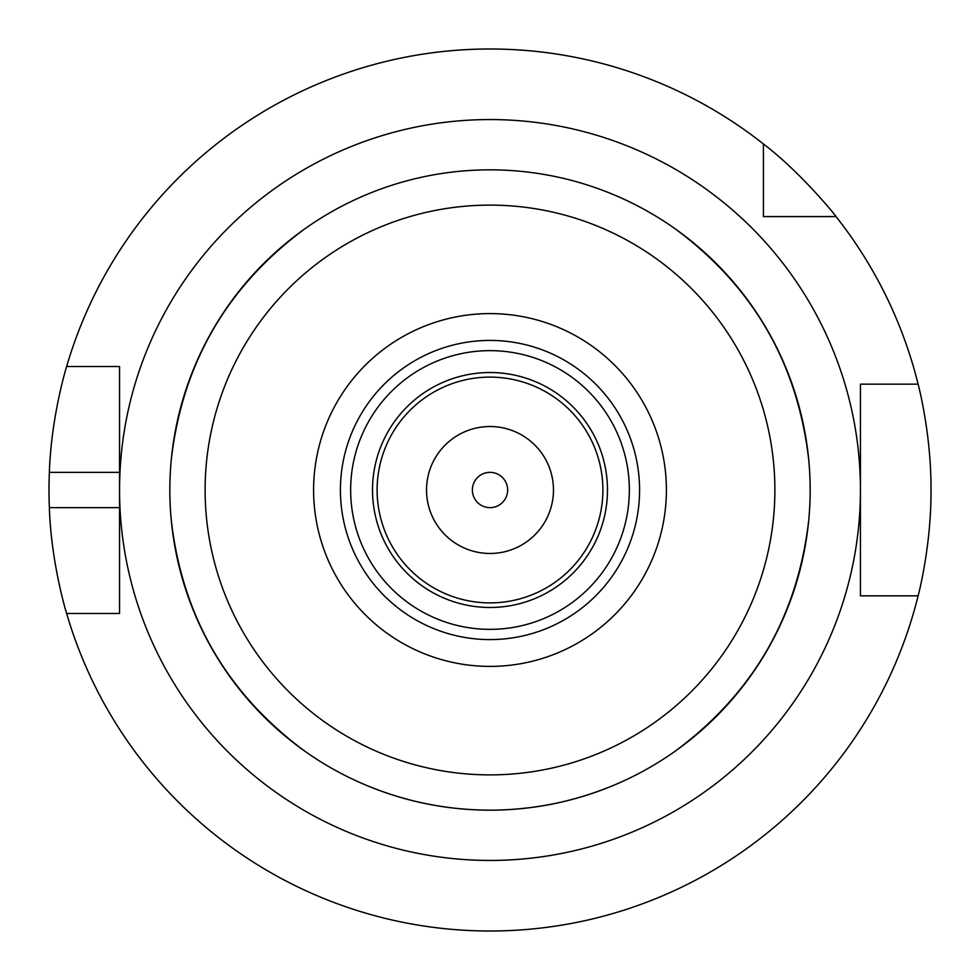 <?xml version="1.0" encoding="UTF-8"?>
<svg xmlns="http://www.w3.org/2000/svg" width="980" height="980" viewBox="0 0 980 980"><rect width="100%" height="100%" fill="white"/><g stroke="black" fill="none" stroke-linecap="round" stroke-linejoin="round"><path stroke-width="1.47" d="M623.378 198.94A320.166 320.166 0 0 1 675.379 228.965C753.228 286.687 797.683 363.702 808.757 459.975A320.166 320.166 0 0 1 808.757 520.025C797.683 616.298 753.228 693.313 675.379 751.035A320.166 320.166 0 0 1 623.378 781.06C581.005 800.305 536.538 810.007 490 810.166C443.462 810.007 398.995 800.305 356.622 781.06A320.166 320.166 0 0 1 304.621 751.035C226.772 693.313 182.317 616.298 171.243 520.025A320.166 320.166 0 0 1 171.243 459.975C182.317 363.702 226.772 286.687 304.621 228.965A320.166 320.166 0 0 1 356.622 198.94M490 810.166A320.166 320.166 0 0 0 767.267 329.917A320.166 320.166 0 0 0 212.734 329.917A320.166 320.166 0 0 0 490 810.166A320.166 320.166 0 0 0 767.267 329.917A320.166 320.166 0 0 0 212.734 329.917A320.166 320.166 0 0 0 490 810.166M490 666.4A176.4 176.4 0 0 0 642.77 401.8A176.4 176.4 0 0 0 337.23 401.8A176.4 176.4 0 0 0 490 666.4M490 639.585A149.585 149.585 0 0 0 619.544 415.214A149.585 149.585 0 0 0 360.456 415.214A149.585 149.585 0 0 0 490 639.585M490 629.356A139.356 139.356 0 0 0 610.687 420.322A139.356 139.356 0 0 0 369.313 420.322A139.356 139.356 0 0 0 490 629.356M490 607.477A117.478 117.478 0 0 0 591.736 431.261A117.478 117.478 0 0 0 388.264 431.261A117.478 117.478 0 0 0 490 607.477M490 602.896A112.896 112.896 0 0 0 587.767 433.552A112.896 112.896 0 0 0 392.233 433.552A112.896 112.896 0 0 0 490 602.896M490 553.467A63.467 63.467 0 0 0 544.966 458.26A63.467 63.467 0 0 0 435.034 458.26A63.467 63.467 0 0 0 490 553.467M490 507.64A17.64 17.64 0 0 0 505.276 481.18A17.64 17.64 0 0 0 474.724 481.18A17.64 17.64 0 0 0 490 507.64M119.56 490L119.56 613.48L66.64 613.48A441 441 0 0 0 918.113 595.84L860.44 595.84L860.44 384.16L918.113 384.16A441 441 0 0 0 836.014 216.58L763.42 216.58L763.42 143.987A441 441 0 0 0 66.64 366.52L119.56 366.52L119.56 490A370.44 370.44 0 0 0 490 860.44A370.44 370.44 0 0 0 860.44 490A370.44 370.44 0 0 0 490 119.56A370.44 370.44 0 0 0 119.56 490M775.205 216.58L763.42 216.58L763.42 204.796M763.42 143.987C801.223 172.639 836.957 217.131 836.014 216.58M114.697 366.52L119.56 366.52L119.56 472.36L49.355 472.36C51.205 415.63 66.946 365.307 66.64 366.52M860.44 408.685L860.44 384.16L870.657 384.16M66.64 613.48C66.946 614.693 51.205 564.37 49.355 507.64L119.56 507.64L119.56 613.48L114.697 613.48M49.355 507.64A441 441 0 0 1 49.355 472.36M918.113 384.16C917.819 382.862 931.392 433.295 931 490C931.392 546.705 917.819 597.139 918.113 595.84M870.657 595.84L860.44 595.84L860.44 571.316M490 774.886A284.886 284.886 0 0 0 736.715 347.557A284.886 284.886 0 0 0 243.285 347.557A284.886 284.886 0 0 0 490 774.886"/></g></svg>
